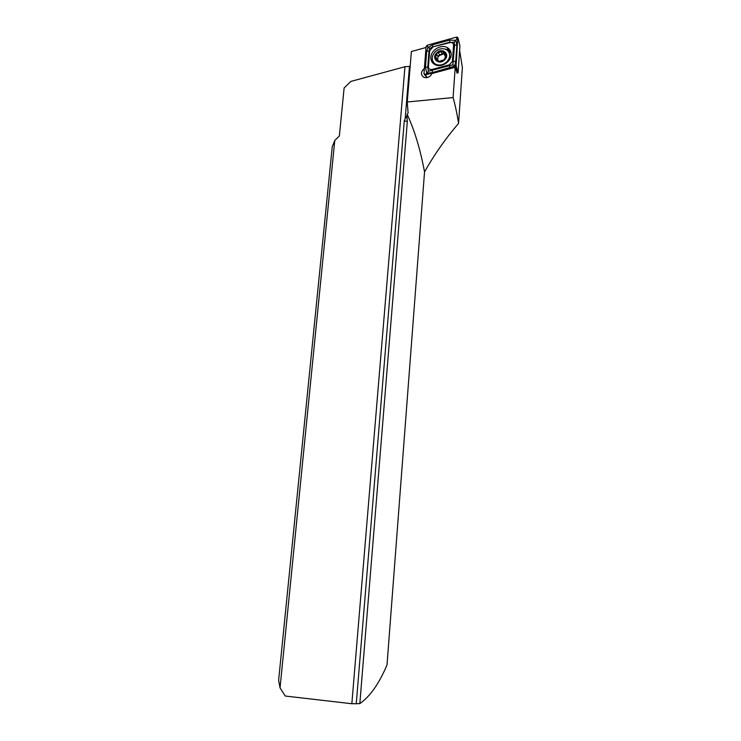 <?xml version="1.0" encoding="UTF-8"?>
<svg xmlns="http://www.w3.org/2000/svg" width="741" height="741" viewBox="0 0 741 741"><rect width="100%" height="100%" fill="white"/><g stroke="black" fill="none" stroke-linecap="round" stroke-linejoin="round"><path stroke-width="1.11" d="M426.353 76.832L425.788 77.74M457.151 73.016L455.206 67.32L431.947 73.544C430.864 75.906 429.03 77.296 426.445 77.703L423.898 77.36C420.462 74.85 420.619 71.886 424.38 68.478M351.836 703.737L404.966 66.718L350.817 81.436L344.111 88.012L339.369 135.964L334.784 140.438L280.042 687.88L285.276 696.031L351.836 703.737L359.83 703.617C370.055 696.494 379.114 683.6 387.015 664.936L424.537 171.949C420.323 149.386 414.515 130.157 407.115 114.262L408.096 113.225L407.244 101.989L411.385 51.527L426.019 47.498M280.042 687.88L278.625 680.303L332.227 146.885L334.784 140.438M404.966 66.718L409.477 66.357L405.17 118.745L406.985 115.892L407.115 114.262M459.633 50.397L462.375 67.533L458.568 123.432C445.628 138.428 434.291 154.61 424.537 171.949M406.985 115.892L407.318 121.635L404.299 120.709L356.245 703.95M404.299 120.709L405.17 118.745M407.244 101.989L453.084 97.571L455.206 67.32M453.084 97.571C455.15 104.796 456.984 113.41 458.568 123.432M407.318 121.635L359.83 703.617M444.609 55.121L445.202 56.112M438.922 61.559L444.304 59.669L446.184 54.482L445.767 53.945L443.822 53.584L442.414 51.194L437.227 52.954L435.162 58.076L436.421 60.438L438.663 61.522L444.304 59.669L446.184 54.482L442.683 51.231M435.236 58.419L437.69 59.456L438.663 61.522M447.62 50.508L446.239 49.545C442.516 47.961 438.867 48.693 435.31 51.74C431.614 55.899 431.271 59.725 434.272 63.244L435.958 64.365C439.617 65.773 443.174 65.004 446.628 62.049C450.343 57.854 450.676 54.01 447.62 50.508M444.572 59.919C450.658 54.445 442.47 47.063 436.81 52.852C430.753 58.261 438.848 65.708 444.572 59.919M433.392 62.235L435.236 64.773M450.158 58.558L449.315 53.028M436.921 53.25L435.162 58.076M442.414 51.194L437.227 52.954M437.523 59.326L438.135 56.937L436.921 54.639M438.079 56.844L439.774 55.362L443.924 53.778M451.167 54.908C451.297 51.583 449.963 49.119 447.175 47.535C441.164 44.034 431.105 49.99 430.864 57.159C430.716 60.66 432.16 63.189 435.199 64.754C441.247 67.913 450.963 61.948 451.167 54.908M432.642 47.378L429.678 50.721L428.437 66.81C428.567 68.913 429.789 69.793 432.096 69.45L449.416 64.8L452.408 61.42L453.557 45.238C453.409 43.145 452.177 42.274 449.852 42.645L432.698 46.905L429.771 48.369L429.002 51.083L429.678 50.721M427.27 45.201L426.094 46.535L423.954 73.896L424.88 74.998L454.918 67.061L456.113 65.708L457.799 37.402L456.558 37.106L427.27 45.201L427.64 46.803L426.094 46.535M456.854 73.1L458.086 72.775L459.929 46.044L458.04 38.143L456.91 38.727L456.558 37.106M458.086 72.775L456.113 65.708L454.983 66.273L455.085 67.348M455.984 40.588L456.873 45.145L455.734 61.336L454.585 66.088L432.559 72.562L427.103 73.183L428.196 71.627L426.751 72.933L425.445 67.403L426.696 51.342L428.187 47.294L432.457 44.84L449.639 40.088L455.632 40.338L454.539 41.904L456.91 38.727M426.696 51.342L429.002 51.083L427.752 67.153L428.4 71.238L452.853 64.8L454.983 66.273M426.723 73.276L425.408 74.961L427.205 77.583M429.771 48.369L427.64 46.803M452.853 64.8L454.529 45.414L454.233 42.089L449.852 42.645M442.173 53.658L437.746 56.205M436.403 58.104L436.032 58.974M438.524 61.466L438.098 60.66L438.524 61.466M436.912 59.048L435.865 57.085M439.774 55.362L438.487 52.88M442.562 54.408L441.275 51.916M445.952 55.418L445.174 53.898M432.485 60.327L433.189 63.411M450.834 51.889L448.24 49.666L442.998 48.711M432.262 57.594L432.392 62.531M451.102 53.074L446.295 49.573M457.716 71.701L455.391 67.848M425.51 74.165L423.954 73.896M449.639 40.088L449.898 42.172L432.698 46.905L432.457 44.84M456.873 45.145L453.557 45.238M455.734 61.336L452.408 61.42M449.889 67.922L449.416 64.8M432.559 72.562L432.096 69.45M425.445 67.403L428.437 66.81M436.412 65.208L435.958 64.365M443.331 52.231L442.849 51.296M445.285 56.029L444.146 53.806M446.202 54.797L445.767 53.945M448.24 49.666L447.175 47.535M427.001 77.62L424.88 74.998"/></g></svg>
